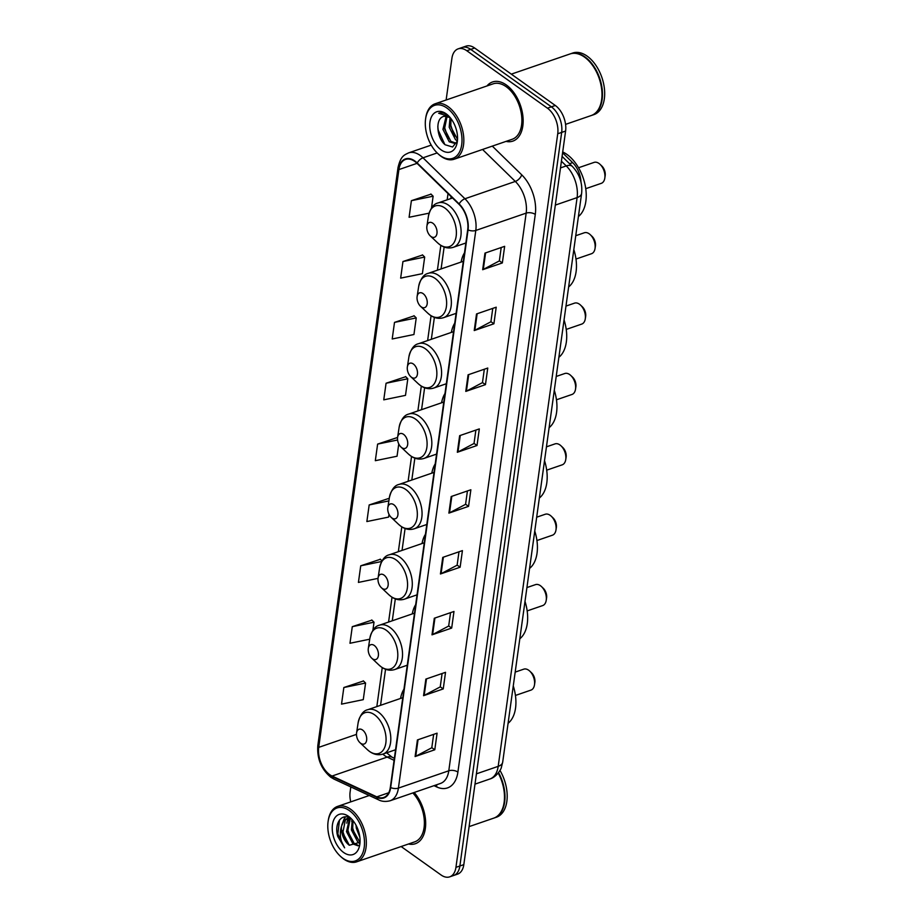 <?xml version="1.0" encoding="UTF-8"?>
<svg xmlns="http://www.w3.org/2000/svg" width="923" height="923" viewBox="0 0 923 923"><rect width="100%" height="100%" fill="white"/><g stroke="black" fill="none" stroke-linecap="round" stroke-linejoin="round"><path stroke-width="1.38" d="M435.206 463.911A34.52 20.779 -109 0 0 431.814 473.164M415.685 604.657A34.52 20.779 -109 0 0 412.281 613.899M425.445 534.279A34.52 20.779 -109 0 0 422.042 543.532M444.978 393.544A34.52 20.779 -109 0 0 441.575 402.797M454.739 323.165A34.52 20.779 -109 0 0 451.347 332.418M464.5 252.798A34.52 20.779 -109 0 0 461.108 262.051M403.951 689.181A34.52 20.779 -109 0 0 400.547 698.434M562.592 152.814L572.664 162.644A19.545 11.757 71 0 1 580.982 182.096M401.136 846.541L441.044 874.969A19.545 11.757 -109 0 0 449.697 876.85L457.566 874.139A19.545 11.757 -109 0 0 463.819 864.643L565.603 131.054A19.545 11.757 -109 0 0 555.311 105.487L474.676 48.031A19.545 11.757 -109 0 0 466.023 46.15L462.088 47.5A19.545 11.757 -109 0 1 470.742 49.38A19.545 11.757 -109 0 0 462.088 47.5L458.154 48.861A19.545 11.757 -109 0 0 451.912 58.357L446.132 99.996M453.631 875.5A19.545 11.757 -109 0 0 459.873 865.993L561.669 132.416A19.545 11.757 -109 0 0 551.377 106.837L470.742 49.38L551.377 106.837A19.545 11.757 -109 0 1 561.669 132.416L459.873 865.993A19.545 11.757 -109 0 1 453.631 875.5M408.52 844.003A31.267 18.818 -109 0 0 415.35 843.714A31.267 18.818 -109 0 0 425.665 822.589A31.267 18.818 -109 0 0 414.185 792.488A31.267 18.818 -109 0 1 425.665 822.589A31.267 18.818 -109 0 1 415.35 843.714A31.267 18.818 -109 0 1 408.52 844.003M506.012 141.392A31.267 18.818 -109 0 0 512.842 141.115A31.267 18.818 -109 0 0 522.868 115.94A31.267 18.818 -109 0 0 506.358 84.997A31.267 18.818 -109 0 0 492.513 81.985A31.267 18.818 -109 0 0 486.952 85.966A31.267 18.818 -109 0 1 492.513 81.985A31.267 18.818 -109 0 1 506.358 84.997A31.267 18.818 -109 0 1 522.868 115.94A31.267 18.818 -109 0 1 512.842 141.115A31.267 18.818 -109 0 1 506.012 141.392M329.696 774.651A20.837 12.541 71 0 1 318.723 747.365L398.898 169.578A20.837 12.541 71 0 1 405.555 159.437A20.837 12.541 71 0 1 417.081 163.383L459.031 204.329A20.837 12.541 71 0 1 467.707 229.677L390.337 787.331A20.837 12.541 71 0 1 383.668 797.472A20.837 12.541 71 0 1 376.803 796.861L332.072 776.035A20.837 12.541 71 0 1 329.696 774.651M329.638 775.089A21.367 12.853 -109 0 0 332.072 776.52L376.803 797.334A21.367 12.853 -109 0 0 390.671 787.573L468.053 229.919A21.367 12.853 -109 0 0 459.146 203.937L417.208 162.979A21.367 12.853 -109 0 0 398.563 169.336L318.377 747.122A21.367 12.853 -109 0 0 329.638 775.089M431.041 194.142L411.393 200.683L409.097 217.274L429.091 213.167M422.596 255.002L402.947 261.532L400.651 278.135L422.388 273.658L424.684 257.067L422.434 254.84M414.15 315.851L394.502 322.392L392.206 338.983L413.942 334.518L416.238 317.916L413.989 315.689M405.705 376.711L386.068 383.241L383.76 399.844L405.497 395.367L407.804 378.776L405.543 376.549M363.489 680.989L343.841 687.52L341.533 704.122L363.27 699.646L365.577 683.055L363.316 680.828M371.934 620.129L352.286 626.671L349.979 643.262L369.719 639.201M380.368 559.28L360.731 565.811L358.424 582.413L378.026 578.375M388.814 498.42L369.177 504.95L366.869 521.553L388.606 517.088L388.998 514.296M397.259 437.56L377.622 444.101L375.315 460.692L397.052 456.227L398.759 443.928M449.697 876.85A19.545 11.757 -109 0 0 455.939 867.355L557.734 133.766A19.545 11.757 -109 0 0 547.443 108.187L466.807 50.742A19.545 11.757 -109 0 0 458.154 48.861M350.809 786.927L350.117 791.946A19.545 11.757 -109 0 0 350.752 801.879M468.076 374.819L487.759 368.046L485.452 384.649L465.78 391.41L468.076 374.819M476.522 313.958L496.205 307.197L493.897 323.788L474.226 330.561L476.522 313.958M484.967 253.11L504.65 246.337L502.343 262.94L482.671 269.701L484.967 253.11M442.752 557.388L462.423 550.616L460.127 567.218L440.444 573.979L442.752 557.388M434.306 618.237L453.978 611.476L451.682 628.067L431.999 634.839L434.306 618.237M425.861 679.097L445.532 672.325L443.236 688.927L423.553 695.688L425.861 679.097M417.415 739.946L437.087 733.185L434.791 749.776L415.108 756.548L417.415 739.946M459.642 435.668L479.314 428.907L477.006 445.509L457.335 452.27L459.642 435.668M451.197 496.528L470.868 489.767L468.561 506.358L448.89 513.119L451.197 496.528M468.561 506.358L465.584 504.235M467.43 490.944L465.573 504.327L449.524 512.853A5.215 2.677 -172.1 0 1 448.89 513.119M477.006 445.509L474.03 443.375M475.876 430.095L474.018 443.478L457.97 451.993A5.215 2.677 -172.1 0 1 457.335 452.27M434.791 749.776L431.802 747.653M433.648 734.362L431.791 747.757L415.742 756.272A5.215 2.677 -172.1 0 1 415.108 756.548M443.236 688.927L440.248 686.804M442.094 673.513L440.236 686.897L424.188 695.423A5.215 2.677 -172.1 0 1 423.553 695.688M451.682 628.067L448.693 625.944M450.539 612.653L448.682 626.036L432.633 634.562A5.215 2.677 -172.1 0 1 431.999 634.839M460.127 567.218L457.139 565.095M458.985 551.804L457.127 565.188L441.079 573.714A5.215 2.677 -172.1 0 1 440.444 573.979M502.343 262.94L499.366 260.817M501.201 247.526L499.343 260.909L483.294 269.435A5.215 2.677 -172.1 0 1 482.671 269.701M493.897 323.788L490.921 321.666M492.767 308.374L490.909 321.769L474.86 330.284A5.215 2.677 -172.1 0 1 474.226 330.561M485.452 384.649L482.475 382.526M484.321 369.235L482.464 382.618L466.415 391.144A5.215 2.677 -172.1 0 1 465.78 391.41M377.622 444.101L397.582 439.994M369.177 504.95L388.871 500.901M360.731 565.811L381.707 561.496M382.03 560.907L380.207 559.107M352.286 626.671L374.023 622.194L372.892 630.305M374.023 622.194L371.761 619.968M343.841 687.52L365.577 683.055M386.068 383.241L407.804 378.776M394.502 322.392L416.238 317.916M402.947 261.532L424.684 257.067M411.393 200.683L433.129 196.207L431.491 208.079M433.129 196.207L430.879 193.98M349.448 810.659A28.002 16.856 -109 0 0 328.15 821.17A28.002 16.856 -109 0 0 340.126 855.99A28.002 16.856 -109 0 0 342.848 858.24A28.002 16.856 -109 0 0 364.204 847.314A28.002 16.856 -109 0 0 349.448 810.659M340.126 855.99L340.829 856.659A29.305 17.641 -109 0 0 343.679 859.013A29.305 17.641 -109 0 0 356.67 861.828A29.305 17.641 -109 0 0 366.073 838.222A29.305 17.641 -109 0 0 350.59 809.217A29.305 17.641 -109 0 0 337.61 806.39A29.305 17.641 -109 0 0 328.3 820.212L328.15 821.17M359.612 843.403L357.939 842.307L351.409 829.915L352.298 819.762M359.958 842.457L352.644 829.489L353.036 820.651M358.055 845.814L353.024 843.991L346.494 831.6L349.598 818.263M358.424 845.41L354.259 843.576L347.717 831.185L350.313 818.343M359.855 837.253L356.324 828.219L356.013 825.185M359.035 832.938L357.847 829.223M351.49 819.036C342.168 811.732 333.745 823.201 337.795 836.561L344.614 847.833C340.218 841.015 339.203 833.734 341.579 825.993A14.722 8.861 -109 0 0 349.332 845.26L342.802 832.869L345.352 820.086L347.59 818.424M341.579 825.993L344.129 820.501L346.956 818.597L350.486 818.378M346.956 818.597L349.552 817.87M343.644 852.494A21.241 12.784 -109 0 0 359.797 844.522A21.241 12.784 -109 0 0 350.717 818.113A21.241 12.784 -109 0 0 348.652 816.417A21.241 12.784 -109 0 0 332.453 824.689A21.241 12.784 -109 0 0 343.644 852.494M349.332 845.26L360.028 842.238M493.978 818.055A32.57 19.602 -109 0 0 494.232 817.974L496.436 817.213A32.57 19.602 -109 0 0 499.966 770.44M494.232 817.974A32.57 19.602 -109 0 0 498.558 772.609M504.096 802.675A32.236 19.406 -109 0 0 504.108 802.549A32.236 19.406 -109 0 0 498.258 773.001M469.092 826.616L493.736 818.147A32.57 19.602 -109 0 0 504.073 802.791A32.57 19.602 -109 0 0 498.212 773.047M356.67 861.828L414.704 841.868A29.305 17.641 -109 0 0 424.361 821.435A29.305 17.641 -109 0 0 412.823 792.949M344.614 847.833L337.853 833.919L339.491 820.016M346.413 842.041L342.514 830.55M342.883 822.266L345.41 816.843M351.328 840.345L347.44 828.854M347.809 820.582L348.536 818.274M356.255 838.661L352.355 827.17M341.856 824.827L344.948 816.867M346.771 823.143L347.983 818.343M348.029 818.24L348.421 817.397M351.698 821.447L352.032 819.462M515.438 695.446L530.967 690.104A11.076 6.669 -109 0 0 534.486 684.878A11.076 6.669 -109 0 0 529.756 671.113A11.076 6.669 -109 0 0 528.671 670.225A11.076 6.669 -109 0 0 523.768 669.163L515.184 672.106M362.52 729.989A7.811 4.707 -109 0 0 356.578 732.92A7.811 4.707 -109 0 0 359.912 742.634A7.811 4.707 -109 0 0 360.674 743.269A7.811 4.707 -109 0 0 366.639 740.223A7.811 4.707 -109 0 0 362.52 729.989M508.088 723.309A35.824 21.564 -109 0 0 513.269 685.951M534.486 684.878L534.855 682.489A7.811 4.707 -109 0 0 531.51 672.775L529.756 671.113M527.16 610.911L542.701 605.569A11.076 6.669 -109 0 0 546.22 600.342A11.076 6.669 -109 0 0 541.478 586.578A11.076 6.669 -109 0 0 540.405 585.69A11.076 6.669 -109 0 0 535.502 584.628L526.918 587.57M374.253 645.454A7.811 4.707 -109 0 0 368.312 648.384A7.811 4.707 -109 0 0 371.646 658.099A7.811 4.707 -109 0 0 372.407 658.734A7.811 4.707 -109 0 0 378.372 655.688A7.811 4.707 -109 0 0 374.253 645.454M519.811 638.774A35.824 21.564 -109 0 0 525.002 601.415M546.22 600.342L546.578 597.954A7.811 4.707 -109 0 0 543.243 588.239L541.478 586.578M536.932 540.532L552.462 535.19A11.076 6.669 -109 0 0 555.981 529.975A11.076 6.669 -109 0 0 551.25 516.211A11.076 6.669 -109 0 0 550.166 515.322A11.076 6.669 -109 0 0 545.262 514.249L536.678 517.203M384.014 575.087A7.811 4.707 -109 0 0 378.072 578.017A7.811 4.707 -109 0 0 381.407 587.732A7.811 4.707 -109 0 0 382.168 588.366A7.811 4.707 -109 0 0 388.133 585.309A7.811 4.707 -109 0 0 384.014 575.087M529.583 568.406A35.824 21.564 -109 0 0 534.763 531.037M555.981 529.975L556.35 527.587A7.811 4.707 -109 0 0 553.004 517.872L551.25 516.211M546.693 470.165L562.234 464.823A11.076 6.669 -109 0 0 565.741 459.608A11.076 6.669 -109 0 0 561.011 445.832A11.076 6.669 -109 0 0 559.938 444.944A11.076 6.669 -109 0 0 555.035 443.882L546.451 446.836M393.775 504.708A7.811 4.707 -109 0 0 387.833 507.65A7.811 4.707 -109 0 0 391.179 517.365A7.811 4.707 -109 0 0 391.94 517.988A7.811 4.707 -109 0 0 397.894 514.942A7.811 4.707 -109 0 0 393.775 504.708M539.344 498.039A35.824 21.564 -109 0 0 544.524 460.669M565.741 459.608L566.111 457.22A7.811 4.707 -109 0 0 562.765 447.493L561.011 445.832M556.454 399.797L571.995 394.456A11.076 6.669 -109 0 0 575.514 389.229A11.076 6.669 -109 0 0 570.772 375.465A11.076 6.669 -109 0 0 569.699 374.576A11.076 6.669 -109 0 0 564.795 373.515L556.211 376.457M403.547 434.341A7.811 4.707 -109 0 0 397.605 437.271A7.811 4.707 -109 0 0 400.94 446.986A7.811 4.707 -109 0 0 401.701 447.62A7.811 4.707 -109 0 0 407.666 444.574A7.811 4.707 -109 0 0 403.547 434.341M549.104 427.661A35.824 21.564 -109 0 0 554.296 390.302M575.514 389.229L575.871 386.841A7.811 4.707 -109 0 0 572.537 377.126L570.772 375.465M566.226 329.419L581.755 324.077A11.076 6.669 -109 0 0 585.274 318.862A11.076 6.669 -109 0 0 580.544 305.098A11.076 6.669 -109 0 0 579.459 304.209A11.076 6.669 -109 0 0 574.556 303.136L565.972 306.09M413.308 363.974A7.811 4.707 -109 0 0 407.366 366.904A7.811 4.707 -109 0 0 410.712 376.619A7.811 4.707 -109 0 0 411.462 377.253A7.811 4.707 -109 0 0 417.427 374.196A7.811 4.707 -109 0 0 413.308 363.974M558.876 357.293A35.824 21.564 -109 0 0 564.057 319.923M585.274 318.862L585.644 316.474A7.811 4.707 -109 0 0 582.298 306.759L580.544 305.098M575.987 259.051L591.528 253.71A11.076 6.669 -109 0 0 595.035 248.495A11.076 6.669 -109 0 0 590.305 234.719A11.076 6.669 -109 0 0 589.232 233.831A11.076 6.669 -109 0 0 584.328 232.769L575.744 235.723M423.069 293.595A7.811 4.707 -109 0 0 417.127 296.537A7.811 4.707 -109 0 0 420.473 306.251A7.811 4.707 -109 0 0 421.234 306.874A7.811 4.707 -109 0 0 427.187 303.829A7.811 4.707 -109 0 0 423.069 293.595M568.637 286.926A35.824 21.564 -109 0 0 573.818 249.556M595.035 248.495L595.404 246.106A7.811 4.707 -109 0 0 592.07 236.38L590.305 234.719M585.747 188.684L601.288 183.342A11.076 6.669 -109 0 0 604.807 178.116A11.076 6.669 -109 0 0 600.065 164.352A11.076 6.669 -109 0 0 598.992 163.463A11.076 6.669 -109 0 0 594.089 162.402L578.548 167.744M432.841 223.228A7.811 4.707 -109 0 0 426.899 226.158A7.811 4.707 -109 0 0 430.233 235.884A7.811 4.707 -109 0 0 430.995 236.507A7.811 4.707 -109 0 0 436.96 233.461A7.811 4.707 -109 0 0 432.841 223.228M578.398 216.547A35.824 21.564 -109 0 0 585.367 186.296A35.824 21.564 -109 0 0 566.987 154.453A35.824 21.564 -109 0 0 562.707 151.96M604.807 178.116L605.165 175.728A7.811 4.707 -109 0 0 601.831 166.013L600.065 164.352M446.951 108.06A28.002 16.856 -109 0 0 425.653 118.571A28.002 16.856 -109 0 0 437.617 153.391A28.002 16.856 -109 0 0 440.34 155.641A28.002 16.856 -109 0 0 461.708 144.715A28.002 16.856 -109 0 0 446.951 108.06M437.617 153.391L438.321 154.049A29.305 17.641 -109 0 0 441.171 156.402A29.305 17.641 -109 0 0 454.162 159.229A29.305 17.641 -109 0 0 463.565 135.623A29.305 17.641 -109 0 0 448.082 106.618A29.305 17.641 -109 0 0 435.102 103.791A29.305 17.641 -109 0 0 425.791 117.613L425.653 118.571M454.162 159.229L512.207 139.269A29.305 17.641 -109 0 0 521.61 115.663A29.305 17.641 -109 0 0 506.127 86.658A29.305 17.641 -109 0 0 493.147 83.831L435.102 103.791M565.58 124.363L591.228 115.537A32.57 19.602 -109 0 0 601.565 100.192A32.57 19.602 -109 0 0 587.639 59.695A32.57 19.602 -109 0 0 584.478 57.088A32.57 19.602 -109 0 0 570.056 53.949L511.319 74.14M591.47 115.456A32.57 19.602 -109 0 0 591.724 115.375A32.57 19.602 -109 0 0 602.177 89.15A32.57 19.602 -109 0 0 584.974 56.914A32.57 19.602 -109 0 0 570.541 53.776A32.57 19.602 -109 0 0 570.299 53.869M591.724 115.375L593.939 114.614A32.57 19.602 -109 0 0 604.38 88.389A32.57 19.602 -109 0 0 587.178 56.153A32.57 19.602 -109 0 0 572.756 53.015L570.541 53.776M457.381 140.919L455.501 139.685L449.189 127.212L450.032 117.463M457.531 139.511L450.747 126.67L451.024 118.675M457 142.165L455.074 143.492L449.247 141.83L442.936 129.358L446.247 115.975M455.824 143.146L450.816 141.288L444.505 128.828L447.124 116.136M450.089 117.498L443.778 116.229L442.532 116.852L443.813 116.217M448.151 115.548L447.447 115.006C444.321 112.837 441.402 112.248 438.679 113.264L448.901 116.356M441.136 149.884A21.241 12.784 -109 0 0 457.289 141.923A21.241 12.784 -109 0 0 448.209 115.513A21.241 12.784 -109 0 0 446.144 113.806A21.241 12.784 -109 0 0 429.956 122.09A21.241 12.784 -109 0 0 441.136 149.884M442.532 116.852C434.86 120.348 437.352 138.877 445.174 144.773L452.57 146.999L457.335 141.092M601.588 100.065A32.236 19.406 -109 0 0 601.6 99.949A32.236 19.406 -109 0 0 587.824 59.868A32.236 19.406 -109 0 0 587.732 59.776M444.805 144.45L438.217 130.155L437.814 126.52M448.278 138.496L444.251 126.589M454.52 136.35L450.505 124.443M569.56 163.706L572.664 162.644M463.819 864.643L455.939 867.355M474.676 48.031L466.807 50.742M555.311 105.487L547.443 108.187M565.603 131.054L557.734 133.766M502.689 762.156A13.026 6.703 -172.1 0 1 498.189 766.355L577.106 197.603A26.052 15.679 -109 0 0 566.249 165.921A13.026 6.669 -45.7 0 1 572.387 166.463C579.54 174.055 582.609 183.031 581.617 193.415L502.689 762.156L501.351 767.475C501.512 768.294 496.943 777.016 489.859 779.012A26.052 15.679 -109 0 0 498.189 766.355L476.418 773.832M561.426 161.213L566.249 165.921L560.492 167.905M581.617 193.415A13.026 6.703 -172.1 0 1 577.106 197.603L555.334 205.091M318.723 747.365L356.474 734.385M382.849 754.114A20.837 12.541 -109 0 0 384.799 755.706A20.837 12.541 -109 0 0 387.164 757.102L394.075 760.31M398.563 169.336A6.519 3.346 -172.1 0 1 398.009 167.651L317.835 745.449C316.889 758.591 321.204 769.182 330.792 777.224L334.057 779.127A6.519 4.5 -65 0 1 332.072 776.52M468.053 229.919A6.519 3.346 7.9 0 0 475.795 230.45L398.413 788.104A6.519 3.346 -172.1 0 1 390.671 787.573M459.146 203.937A6.519 3.334 -45.7 0 1 464.938 198.757A26.052 15.679 71 0 1 475.795 230.45L526.168 213.121A26.052 15.679 -109 0 0 515.311 181.439L482.556 149.468M334.057 779.127L378.788 799.941A6.519 4.5 -65 0 1 376.803 797.334M457.9 772.09A6.519 3.346 -172.1 0 0 448.786 770.786L398.413 788.104A26.052 15.679 71 0 1 390.083 800.772L440.456 783.454A26.052 15.679 -109 0 0 448.786 770.786L526.168 213.121A6.519 3.346 -172.1 0 1 535.282 214.424L457.9 772.09A32.57 19.602 71 0 1 436.775 786.961L433.995 785.669M417.208 162.979A6.519 3.334 -45.7 0 1 422.999 157.81L464.938 198.757L515.311 181.439A6.519 3.334 134.3 0 0 521.714 174.816A32.57 19.602 71 0 1 535.282 214.424M398.009 167.651C400.744 155.664 404.482 154.983 408.589 152.883A26.052 15.679 71 0 1 422.999 157.81L437.156 152.941M317.835 745.449A6.519 3.346 7.9 0 0 318.377 747.122M492.305 146.111L521.714 174.816M436.775 786.961A6.519 4.5 115 0 0 436.417 784.838M398.898 169.578L417.046 163.336M448.024 193.588L447.159 199.829M440.836 245.368L437.398 270.208M431.076 315.747L427.626 340.575M421.315 386.114L417.865 410.943M411.543 456.481L408.104 481.31M401.782 526.86L398.332 551.689M392.021 597.227L388.571 622.056M382.249 667.594L376.838 706.591M332.072 776.035L387.164 757.102A11.722 8.099 115 0 1 392.067 757.206L394.363 758.279M376.803 796.861L388.71 792.765M451.82 496.309L449.524 512.853M443.375 557.169L441.079 573.714M434.929 618.018L432.633 634.562M426.484 678.878L424.188 695.423M418.038 739.738L415.742 756.272M460.265 435.46L457.97 451.993M468.711 374.6L466.415 391.144M477.145 313.751L474.86 330.284M485.59 252.89L483.294 269.435M359.912 742.634L367.331 749.626A21.541 12.968 -109 0 0 369.431 751.357A21.541 12.968 -109 0 0 385.849 742.957A21.541 12.968 -109 0 0 374.507 714.771A21.541 12.968 -109 0 0 358.124 722.847L356.578 732.92M395.552 749.753L383.068 754.045A23.444 14.11 -109 0 0 390.591 735.158A23.444 14.11 -109 0 0 378.211 711.956A23.444 14.11 -109 0 0 367.816 709.695C363.27 710.641 360.039 715.025 358.124 722.847M371.646 658.099L379.065 665.091A21.541 12.968 -109 0 0 381.153 666.821A21.541 12.968 -109 0 0 397.582 658.422A21.541 12.968 -109 0 0 386.229 630.236A21.541 12.968 -109 0 0 369.858 638.312L368.312 648.384M407.274 665.218L394.802 669.51A23.444 14.11 -109 0 0 402.324 650.623A23.444 14.11 -109 0 0 389.933 627.421A23.444 14.11 -109 0 0 379.549 625.159C375.003 626.106 371.773 630.49 369.858 638.312M381.407 587.732L388.825 594.724A21.541 12.968 -109 0 0 390.925 596.454A21.541 12.968 -109 0 0 407.343 588.055A21.541 12.968 -109 0 0 396.002 559.857A21.541 12.968 -109 0 0 379.618 567.945L378.072 578.017M417.046 594.839L404.562 599.131A23.444 14.11 -109 0 0 412.085 580.255A23.444 14.11 -109 0 0 399.705 557.042A23.444 14.11 -109 0 0 389.31 554.792C384.764 555.727 381.534 560.123 379.618 567.945M391.179 517.365L398.586 524.356A21.541 12.968 -109 0 0 400.686 526.087A21.541 12.968 -109 0 0 417.115 517.688A21.541 12.968 -109 0 0 405.762 489.49A21.541 12.968 -109 0 0 389.379 497.578L387.833 507.65M426.807 524.472L414.323 528.764A23.444 14.11 -109 0 0 421.846 509.888A23.444 14.11 -109 0 0 409.466 486.675A23.444 14.11 -109 0 0 399.082 484.413C394.536 485.36 391.306 489.744 389.379 497.578M400.94 446.986L408.358 453.978A21.541 12.968 -109 0 0 410.447 455.708A21.541 12.968 -109 0 0 426.876 447.309A21.541 12.968 -109 0 0 415.523 419.123A21.541 12.968 -109 0 0 399.151 427.199L397.605 437.271M436.567 454.104L424.095 458.396A23.444 14.11 -109 0 0 431.618 439.51A23.444 14.11 -109 0 0 419.227 416.308A23.444 14.11 -109 0 0 408.843 414.046C404.297 414.992 401.067 419.377 399.151 427.199M410.712 376.619L418.119 383.61A21.541 12.968 -109 0 0 420.219 385.341A21.541 12.968 -109 0 0 436.637 376.942A21.541 12.968 -109 0 0 425.295 348.744A21.541 12.968 -109 0 0 408.912 356.832L407.366 366.904M446.34 383.737L433.856 388.018A23.444 14.11 -109 0 0 441.379 369.142A23.444 14.11 -109 0 0 428.999 345.929A23.444 14.11 -109 0 0 418.604 343.679C414.069 344.614 410.827 349.009 408.912 356.832M420.473 306.251L427.88 313.243A21.541 12.968 -109 0 0 429.98 314.974A21.541 12.968 -109 0 0 446.409 306.574A21.541 12.968 -109 0 0 435.056 278.377A21.541 12.968 -109 0 0 418.673 286.465L417.127 296.537M456.1 313.359L443.617 317.65A23.444 14.11 -109 0 0 451.151 298.775A23.444 14.11 -109 0 0 438.76 275.562A23.444 14.11 -109 0 0 428.376 273.3C423.83 274.246 420.6 278.631 418.673 286.465M430.233 235.884L437.652 242.876A21.541 12.968 -109 0 0 439.74 244.595A21.541 12.968 -109 0 0 456.17 236.196A21.541 12.968 -109 0 0 444.817 208.01A21.541 12.968 -109 0 0 428.445 216.086L426.899 226.158M465.861 242.991L453.389 247.283A23.444 14.11 -109 0 0 460.912 228.396A23.444 14.11 -109 0 0 448.52 205.194A23.444 14.11 -109 0 0 438.137 202.933C433.591 203.879 430.36 208.263 428.445 216.086M489.859 779.012L474.987 784.135M562.084 156.414L572.387 166.463M378.788 799.941C378.753 799.86 382.826 802.618 390.083 800.772M408.589 152.883L431.226 145.107M392.067 757.206L386.645 752.81M451.139 196.622L450.862 198.56M444.136 247.029L441.102 268.928M434.375 317.397L431.341 339.295M424.615 387.775L421.569 409.674M414.842 458.143L411.808 480.041M405.082 528.51L402.047 550.408M395.321 598.889L392.275 620.787M385.549 669.256L380.553 705.322M369.258 795.511L337.61 806.39M383.068 754.045C378.568 755.464 374.103 754.645 369.661 751.553L367.331 749.626M402.774 697.673L367.816 709.695M394.802 669.51C390.291 670.94 385.826 670.11 381.395 667.017L379.065 665.091M414.508 613.137L379.549 625.159M404.562 599.131C400.063 600.561 395.598 599.731 391.156 596.65L388.825 594.724M424.268 542.77L389.31 554.792M414.323 528.764C409.824 530.194 405.359 529.364 400.928 526.283L398.586 524.356M434.029 472.403L399.082 484.413M424.095 458.396C419.584 459.827 415.119 458.996 410.689 455.904L408.358 453.978M443.801 402.024L408.843 414.046M433.856 388.018C429.357 389.448 424.892 388.618 420.461 385.537L418.119 383.61M453.562 331.657L418.604 343.679M443.617 317.65C439.117 319.081 434.652 318.25 430.222 315.17L427.88 313.243M463.323 261.29L428.376 273.3M453.389 247.283C448.878 248.714 444.413 247.883 439.983 244.791L437.652 242.876M452.535 197.983L438.137 202.933"/></g></svg>
